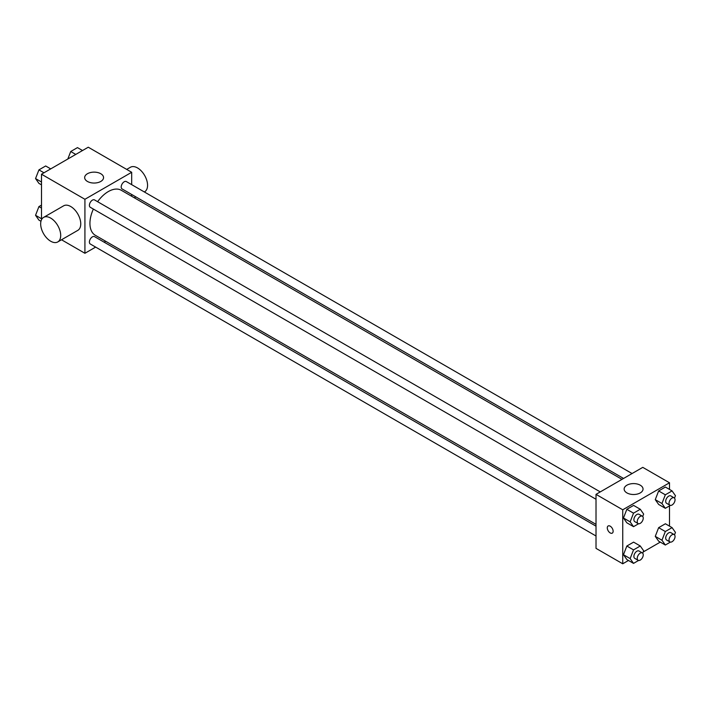 <?xml version="1.0" encoding="UTF-8"?>
<svg xmlns="http://www.w3.org/2000/svg" width="711" height="711" viewBox="0 0 711 711"><rect width="100%" height="100%" fill="white"/><g stroke="black" fill="none" stroke-linecap="round" stroke-linejoin="round"><path stroke-width="1.07" d="M41.496 219.735L41.496 174.213L88.262 147.213L131.686 172.284L131.686 184.656M95.638 247.099L84.92 253.285L61.519 239.767M105.708 241.287L104.144 242.193M93.363 209.07A25.978 15.002 120 0 0 89.933 223.396A25.978 15.002 120 0 0 95.318 235.288L596.014 524.363M621.992 479.356L121.297 190.281A25.978 15.002 120 0 0 97.62 201.702M131.686 194.476L131.686 196.28M84.92 253.285L84.92 199.284L131.686 172.284M632.061 473.544L126.336 181.563A4.248 2.453 120 0 0 123.056 182.7A4.248 2.453 120 0 0 121.199 186.984A4.248 2.453 120 0 0 122.079 188.93L623.565 478.45M596.014 526.167L94.536 236.639A4.248 2.453 120 0 0 91.257 237.785A4.248 2.453 120 0 0 89.399 242.06A4.248 2.453 120 0 0 90.279 244.006L596.014 535.987M596.014 499.264L90.279 207.283A4.248 2.453 -60 0 1 90.279 202.377A4.248 2.453 -60 0 1 94.536 199.924L600.262 491.905M84.92 199.284L41.496 174.213M87.426 181.447A9.447 5.457 180 0 1 84.662 177.59A9.447 5.457 180 0 1 94.11 172.133A9.447 5.457 180 0 1 103.557 177.59A9.447 5.457 180 0 1 97.727 182.629A9.447 5.457 180 0 1 87.426 181.447M43.602 217.388L63.643 205.817A14.176 8.185 60 0 1 74.566 209.612A14.176 8.185 60 0 1 80.752 223.876A14.176 8.185 60 0 1 77.81 230.364L57.769 241.936A14.176 8.185 60 0 1 43.602 233.75A14.176 8.185 60 0 1 43.602 217.388A14.176 8.185 60 0 1 54.516 221.183A14.176 8.185 60 0 1 60.702 235.448A14.176 8.185 60 0 1 57.769 241.936M144.333 191.952L144.626 191.792A14.176 8.185 -120 0 0 144.626 175.421A14.176 8.185 -120 0 0 130.451 167.245L126.7 169.405M628.48 560.472L622.738 563.787L596.014 548.359L596.014 494.358L642.78 467.358L669.504 482.787L669.504 489.417M660.279 542.111L643.188 551.985M658.644 504.446L655.266 499.646L658.644 490.945L665.398 487.044L658.644 490.945L655.266 499.646L658.644 504.446L665.327 508.303L661.95 503.504L665.327 494.803L672.073 490.901L675.45 495.709L674.508 498.127M626.844 559.53L623.467 554.722L626.844 546.03L633.59 542.129L626.844 546.03L623.467 554.722L626.844 559.53L633.528 563.388L630.15 558.579L633.528 549.887L640.273 545.986L643.651 550.785L642.708 553.211M669.504 505.894L669.504 526.14M622.738 563.787L622.738 509.787L669.504 482.787M658.644 541.169L655.266 536.361L658.644 527.669L665.398 523.767L658.644 527.669L655.266 536.361L658.644 541.169L665.327 545.026L661.95 540.218L665.327 531.526L672.073 527.624L675.45 532.423L674.508 534.85M626.844 522.807L623.467 518.008L626.844 509.307L633.59 505.405L626.844 509.307L623.467 518.008L626.844 522.807L633.528 526.664L630.15 521.865L633.528 513.164L640.273 509.263L643.651 514.071L642.708 516.488M622.738 509.787L596.014 494.358M626.915 492.91A9.447 5.457 180 0 1 624.142 489.052A9.447 5.457 180 0 1 633.59 483.596A9.447 5.457 180 0 1 643.037 489.052A9.447 5.457 180 0 1 637.207 494.092A9.447 5.457 180 0 1 626.915 492.91M613.131 531.241A4.133 2.391 60 0 1 612.278 533.134A4.133 2.391 60 0 1 608.145 530.753A4.133 2.391 60 0 1 608.145 525.971A4.133 2.391 60 0 1 611.327 527.082A4.133 2.391 60 0 1 613.131 531.241M612.278 533.134A4.133 2.391 60 0 1 608.145 530.744A4.133 2.391 60 0 1 608.145 525.971M638.576 523.749L633.528 526.664M642.362 516.213L639.029 514.284A4.248 2.453 120 0 0 635.75 515.422A4.248 2.453 120 0 0 633.892 519.697A4.248 2.453 120 0 0 634.772 521.643L638.114 523.572A4.248 2.453 120 0 0 642.362 521.119A4.248 2.453 120 0 0 642.362 516.213A4.248 2.453 120 0 0 639.091 517.35A4.248 2.453 120 0 0 637.234 521.625A4.248 2.453 120 0 0 638.114 523.572M630.15 521.865L623.467 518.008M633.528 513.164L626.844 509.307M640.273 509.263L633.59 505.405M670.375 505.388L665.327 508.303M674.17 497.851L670.828 495.923A4.248 2.453 120 0 0 667.549 497.06A4.248 2.453 120 0 0 665.692 501.344A4.248 2.453 120 0 0 666.571 503.29L669.913 505.219A4.248 2.453 120 0 0 674.17 502.757A4.248 2.453 120 0 0 674.17 497.851A4.248 2.453 120 0 0 670.891 498.989A4.248 2.453 120 0 0 669.033 503.272A4.248 2.453 120 0 0 669.913 505.219M661.95 503.504L655.266 499.646M665.327 494.803L658.644 490.945M672.073 490.901L665.398 487.044M638.576 560.464L633.528 563.388M642.362 552.927L639.029 550.998A4.248 2.453 120 0 0 635.75 552.145A4.248 2.453 120 0 0 633.892 556.42A4.248 2.453 120 0 0 634.772 558.366L638.114 560.295A4.248 2.453 120 0 0 642.362 557.842A4.248 2.453 120 0 0 642.362 552.927A4.248 2.453 120 0 0 639.091 554.073A4.248 2.453 120 0 0 637.234 558.348A4.248 2.453 120 0 0 638.114 560.295M630.15 558.579L623.467 554.722M633.528 549.887L626.844 546.03M640.273 545.986L633.59 542.129M670.375 542.102L665.327 545.026M674.17 534.574L670.828 532.646A4.248 2.453 120 0 0 667.549 533.783A4.248 2.453 120 0 0 665.692 538.058A4.248 2.453 120 0 0 666.571 540.005L669.913 541.933A4.248 2.453 120 0 0 674.17 539.48A4.248 2.453 120 0 0 674.17 534.574A4.248 2.453 120 0 0 670.891 535.712A4.248 2.453 120 0 0 669.033 539.987A4.248 2.453 120 0 0 669.913 541.933M661.95 540.218L655.266 536.361M665.327 531.526L658.644 527.669M672.073 527.624L665.398 523.767M41.496 184.86L38.927 183.376L35.55 178.577L38.927 169.876L45.673 165.974L50.721 168.889M41.496 182.007L35.55 178.577M43.966 172.782L38.927 169.876M67.812 159.015L70.727 151.514L77.472 147.612L82.52 150.528M75.766 154.429L70.727 151.514M40.954 221.263L38.927 220.099L35.55 215.291L38.927 206.599L41.496 205.106M41.496 218.73L35.55 215.291M41.496 208.083L38.927 206.599M134.263 197.774L135.837 196.867"/></g></svg>
